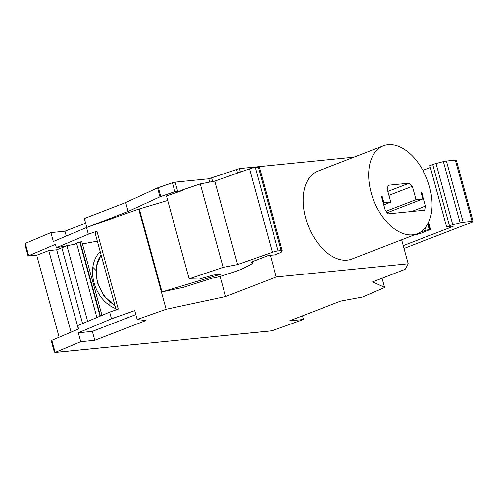 <?xml version="1.0" encoding="UTF-8"?>
<svg xmlns="http://www.w3.org/2000/svg" width="498" height="498" viewBox="0 0 498 498"><rect width="100%" height="100%" fill="white"/><g stroke="black" fill="none" stroke-linecap="round" stroke-linejoin="round"><path stroke-width="0.75" d="M282.235 250.712L259.396 167.235A4.656 0.61 164.7 0 0 258.35 167.135L255.287 167.44A4.656 0.61 164.7 0 0 249.535 168.847L214.769 181.123L237.608 264.594L272.369 252.318A4.656 0.61 -15.3 0 1 278.127 250.911L281.189 250.606A4.656 0.61 -15.3 0 1 282.235 250.712A4.656 0.61 -15.3 0 1 282.217 250.793L281.563 252.007A4.656 0.61 -15.3 0 1 279.969 252.866L274.504 254.982L268.696 255.362L250.98 262.216A23.282 3.063 -15.3 0 1 252.386 262.832A23.282 3.063 -15.3 0 1 248.9 265.583L243.422 268.273A23.282 3.063 -15.3 0 1 233.108 272.269A174.599 22.97 -15.3 0 1 221.317 276.06A8.902 1.17 -15.3 0 1 212.179 278.164L183.407 287.309L161.987 291.896L139.303 208.979L138.724 209.104L86.528 227.549L88.351 234.228L96.961 231.184L95.043 232.79L116.127 309.856M96.961 231.184L118.275 309.096L109.666 312.134L77.688 325.605L78.597 328.941L51.213 340.607L54.326 351.993L55.023 352.472L80.738 341.69L78.304 332.789L111.49 318.813L109.666 312.134M138.724 209.104L166.127 309.27L225.588 296.54L276.241 276.956L408.192 263.797L401.631 239.812M220.091 276.434L225.588 296.54M425.56 206.116L424.894 210.187L387.979 213.866L385.184 210.144L381.375 196.231L382.097 196.162L383.921 202.835L390.774 202.157L387.12 188.798L388.372 185.244L409.281 183.158L412.356 186.283L416.011 199.636L422.858 198.951L421.034 192.278L421.75 192.203L425.56 206.116L411.609 211.507M422.858 198.951L387.145 212.764M111.49 318.813L134.74 310.596L137.18 319.504L166.127 309.27M412.356 186.283L388.913 195.347M409.281 183.158L387.842 191.444M420.331 232.242L426.201 230.213L430.608 229.385L422.335 232.747A6.984 0.921 -15.3 0 1 414.05 235.012M86.826 227.443L84.343 218.547L125.695 202.555L157.53 187.877L172.426 182.797L175.14 182.144L208.799 178.788L239.414 168.579L353.972 157.156M408.192 263.797L405.322 269.125L404.525 269.555L372.678 281.868L384.549 287.365L384.033 287.776L362.513 297.026L340.514 301.134L289.463 320.874L303.506 319.473L271.784 330.84L55.023 352.472M66.278 236.077L64.945 231.221L85.625 223.229M125.695 202.555L128.135 211.457L160.779 196.461L174.86 191.699L182.318 190.578L166.463 195.907L189.147 278.818L223.135 267.395L237.608 264.594M403.237 245.682L452.657 226.571L453.46 226.098L452.807 226.067L446.575 226.858L449.457 225.743A4.656 0.61 -15.3 0 1 452.738 224.716L460.108 222.83A4.656 0.61 -15.3 0 1 463.159 222.233L472.054 221.349A4.656 0.61 -15.3 0 1 473.1 221.448A4.656 0.61 -15.3 0 1 471.494 222.394L404.003 248.49M473.1 221.448L456.355 160.238A4.656 0.61 164.7 0 0 455.309 160.132L446.407 161.022A4.656 0.61 164.7 0 0 443.363 161.613L435.993 163.5A4.656 0.61 164.7 0 0 432.712 164.527L429.83 165.641L446.575 226.858M302.51 315.832L303.506 319.473M115.785 308.617C93.979 300.356 84.809 266.822 100.191 251.615M95.772 270.184L92.84 267.252M109.087 304.863L108.962 301.415M86.777 227.449L128.135 211.457M167.708 200.451L139.303 208.979M421.75 192.203L421.084 192.465M214.769 181.123L200.296 183.924L182.162 190.018L182.318 190.578M161.987 291.896L220.303 274.386L213.499 275.021L199.325 279.092L189.147 278.818M86.528 227.549L53.336 241.524L50.902 232.622L64.945 231.221M97.334 241.163L82.425 243.945M137.18 319.504L145.839 320.55L94.788 340.29L80.738 341.69M430.34 167.515L422.914 170.384M200.296 183.924L223.135 267.395M50.902 232.622L25.323 243.41L24.962 244.643L28.075 256.022L55.459 244.356L56.374 247.693L88.351 234.228M101.966 315.377L81.865 241.91A3.492 0.461 -15.3 0 0 80.184 241.966L76.518 243.08L74.7 244.275L56.374 247.693M383.921 202.835L383.255 203.097M382.097 196.162L381.424 196.417M59.1 337.152L36.703 255.269L48.76 250.606L56.691 249.815L61.864 247.811A17.461 2.297 164.7 0 0 66.215 245.856M429.55 186.856A47.142 28.685 68.9 0 0 383.348 145.796A47.142 28.685 68.9 0 0 373.593 200.109A47.142 28.685 68.9 0 0 417.349 233.736A47.142 28.685 68.9 0 0 429.55 186.856M48.76 250.606L71.058 332.116M56.691 249.815L78.367 329.041M416.011 199.636L386.006 211.239M36.703 255.269L28.075 256.022M135.829 314.574L92.348 331.388L78.304 332.789M417.349 233.736L351.868 259.053A47.142 28.685 -111.1 0 1 308.113 225.426A47.142 28.685 -111.1 0 1 317.867 171.113L383.348 145.796M276.241 276.956L270.308 255.256M92.348 331.388L94.788 340.29M390.774 202.157L383.74 204.871M236.525 169.289L237.558 173.074M211.687 178.079L212.634 181.533M384.549 287.365L382.053 278.245M157.53 187.877L159.964 196.778M443.363 161.613L460.108 222.83M435.993 163.5L452.738 224.716M158.345 187.559L160.779 196.461M446.407 161.022L463.159 222.233M208.799 178.788L209.708 182.1M175.14 182.144L177.581 191.051M455.309 160.132L472.054 221.349M55.154 352.447L51.811 340.221M249.535 168.847L272.369 252.318M255.287 167.44L278.127 250.911M428.33 222.917L430.085 229.335M427.85 223.863L429.363 229.404M143.505 343.589L55.353 352.385M272.026 330.772L183.88 339.561M432.712 164.527L449.457 225.743M425.473 227.549L426.201 230.213M87.654 321.409L66.944 245.719M76.518 243.08L96.886 317.519M79.755 242.047L100.042 316.193M82.581 323.544L61.864 247.811M80.184 241.966L100.447 316.018M101.125 255.032A31.43 23.101 66.4 0 0 114.864 305.237M25.323 243.41L28.672 255.636M422.509 230.649L422.752 231.551M258.35 167.135L281.189 250.606M239.414 168.579L240.366 172.084M452.533 226.098L452.657 226.571M172.426 182.797L174.86 191.699M428.654 222.233L430.608 229.385M252.1 261.78L252.386 262.832M101.1 254.945L96.077 267.071L97.116 281.993L103.982 296.011L114.963 305.61M384.587 287.402L382.078 278.233"/></g></svg>
